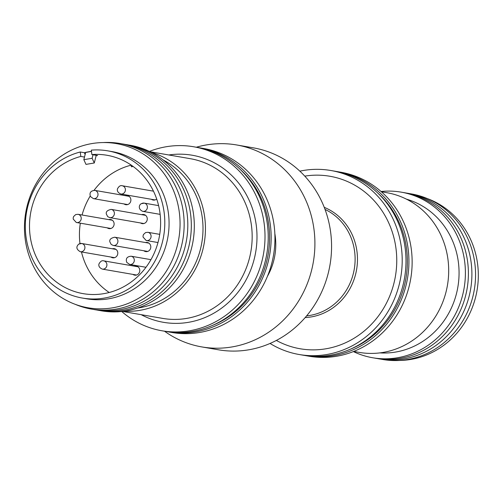 <?xml version="1.0" encoding="UTF-8"?>
<svg xmlns="http://www.w3.org/2000/svg" width="503" height="503" viewBox="0 0 503 503"><rect width="100%" height="100%" fill="white"/><g stroke="black" fill="none" stroke-linecap="round" stroke-linejoin="round"><path stroke-width="0.75" d="M399.501 360.444A83.309 77.632 -80.2 0 0 410.894 359.419A83.309 77.632 -80.2 0 0 477.85 284.478A83.309 77.632 -80.2 0 0 427.493 198.647M380.941 359.161A84.02 78.298 -80.2 0 0 407.556 359.532A84.02 78.298 -80.2 0 0 475.555 275.814A84.02 78.298 -80.2 0 0 409.58 193.624M377.357 358.545A84.02 78.298 -80.2 0 0 403.896 358.897A84.02 78.298 -80.2 0 0 471.896 275.223A84.02 78.298 -80.2 0 0 405.996 193.001M374.106 357.985A84.02 78.298 -80.2 0 0 400.388 358.293A84.02 78.298 -80.2 0 0 468.387 274.751A84.02 78.298 -80.2 0 0 402.746 192.429M353.358 351.578A84.02 78.298 -80.2 0 0 397.389 357.771A84.02 78.298 -80.2 0 0 464.973 264.238A84.02 78.298 -80.2 0 0 381.048 191.498M379.828 352.899A78.424 73.08 -80.2 0 0 395.597 352.062A78.424 73.08 -80.2 0 0 458.855 278.825A78.424 73.08 -80.2 0 0 406.43 199.15M353.703 351.44L359.199 352.389A81.033 75.513 -80.2 0 0 383.104 352.421A81.033 75.513 -80.2 0 0 448.67 272.639A81.033 75.513 -80.2 0 0 386.826 192.693L381.331 191.744M143.827 250.746A4.628 4.313 -80.2 0 0 145.694 251.594A4.628 4.313 -80.2 0 0 150.768 246.307A4.628 4.313 -80.2 0 0 147.272 242.471A4.628 4.313 -80.2 0 0 145.53 242.553M107.252 227.853A4.628 4.313 -80.2 0 0 109 228.607A4.628 4.313 -80.2 0 0 114.08 223.319A4.628 4.313 -80.2 0 0 110.578 219.484A4.628 4.313 -80.2 0 0 108.679 219.61M110.943 257.039A4.628 4.313 -80.2 0 0 112.691 257.794A4.628 4.313 -80.2 0 0 117.765 252.506A4.628 4.313 -80.2 0 0 114.269 248.671A4.628 4.313 -80.2 0 0 112.37 248.796M132.93 274.399A4.628 4.313 -80.2 0 0 134.678 275.16A4.628 4.313 -80.2 0 0 139.752 269.872A4.628 4.313 -80.2 0 0 136.256 266.03A4.628 4.313 -80.2 0 0 134.351 266.156M151.434 199.301A4.628 4.313 -80.2 0 0 153.182 200.056A4.628 4.313 -80.2 0 0 156.691 199.012M124.027 203.935A4.628 4.313 -80.2 0 0 125.775 204.69A4.628 4.313 -80.2 0 0 130.849 199.402A4.628 4.313 -80.2 0 0 127.353 195.566A4.628 4.313 -80.2 0 0 125.454 195.692M140.544 222.955A4.628 4.313 -80.2 0 0 142.16 223.621A4.628 4.313 -80.2 0 0 147.234 218.333A4.628 4.313 -80.2 0 0 143.739 214.492A4.628 4.313 -80.2 0 0 141.695 214.668M131.308 165.166L131.195 165.147A69.904 65.145 -80.2 0 0 94.055 190.329M90.213 196.032A69.904 65.145 -80.2 0 0 82.071 215.007M80.323 223.194A69.904 65.145 -80.2 0 0 79.964 243.571M81.467 251.94A69.904 65.145 -80.2 0 0 109.226 292.488M91.471 151.384L84.341 152.711L80.254 152A74.689 69.596 99.8 0 0 25.313 227.35A74.689 69.596 99.8 0 0 82.322 298.046A74.689 69.596 99.8 0 0 104.354 298.072A74.689 69.596 99.8 0 0 164.783 224.539A74.689 69.596 99.8 0 0 107.787 150.856A74.689 69.596 99.8 0 0 91.313 150.133L91.873 154.566L97.569 155.553L96.136 155.666L95.954 155.27M91.873 154.566A70.206 65.421 99.8 0 1 107.02 155.276A70.206 65.421 99.8 0 1 160.602 224.533A70.206 65.421 99.8 0 1 103.794 293.658A70.206 65.421 99.8 0 1 83.083 293.633A70.206 65.421 99.8 0 1 29.501 227.356A70.206 65.421 99.8 0 1 80.813 156.433L84.491 157.068M83.831 159.684L85.994 164.387L94.287 162.985L92.124 158.282L83.831 159.684L85.673 152.365L91.458 151.265M107.787 150.856L112.056 151.598A74.689 69.596 99.8 0 1 169.052 225.281A74.689 69.596 99.8 0 1 108.629 298.813A74.689 69.596 99.8 0 1 86.591 298.788L82.322 298.046M112.634 307.817A83.309 77.632 99.8 0 1 25.15 238.736A83.309 77.632 99.8 0 1 91.886 143.581A83.309 77.632 99.8 0 1 179.364 212.662A83.309 77.632 99.8 0 1 112.634 307.817M103.272 142.556A84.02 78.298 99.8 0 1 183.891 217.422A84.02 78.298 99.8 0 1 116.149 309.119A84.02 78.298 99.8 0 1 75.28 304.353M121.833 143.839A84.02 78.298 99.8 0 1 187.808 226.029A84.02 78.298 99.8 0 1 119.808 309.747A84.02 78.298 99.8 0 1 93.193 309.376M125.417 144.455A84.02 78.298 99.8 0 1 191.316 226.677A84.02 78.298 99.8 0 1 123.317 310.357A84.02 78.298 99.8 0 1 96.777 309.999M128.674 145.015A84.02 78.298 99.8 0 1 194.309 227.337A84.02 78.298 99.8 0 1 126.31 310.873A84.02 78.298 99.8 0 1 100.028 310.571M163.179 159.979A78.424 73.08 99.8 0 1 201.948 241.868A78.424 73.08 99.8 0 1 139.532 307.761A78.424 73.08 99.8 0 1 137.558 308.062M151.478 152.447A81.033 75.513 99.8 0 1 205.211 234.895A81.033 75.513 99.8 0 1 139.859 310.338A81.033 75.513 99.8 0 1 124.008 311.225M161.909 330.767L165.116 331.32A93.357 87 -80.2 0 0 192.655 331.358A93.357 87 -80.2 0 0 268.193 239.441A93.357 87 -80.2 0 0 196.95 147.335L193.743 146.782A93.357 87 99.8 0 1 264.987 238.887A93.357 87 99.8 0 1 189.455 330.798A93.357 87 99.8 0 1 161.909 330.767A93.357 87 99.8 0 1 121.726 311.502M149.422 151.422A93.357 87 99.8 0 1 166.204 146.744A93.357 87 99.8 0 1 193.743 146.782M166.587 331.559A93.357 87 -80.2 0 0 168.052 331.829L171.844 332.483A93.357 87 -80.2 0 0 258.077 293.79A93.357 87 -80.2 0 0 264.729 194.774A93.357 87 -80.2 0 0 203.677 148.498L199.886 147.844A93.357 87 -80.2 0 0 198.415 147.605M168.052 331.829A93.357 87 -80.2 0 0 254.285 293.13A93.357 87 -80.2 0 0 260.938 194.12A93.357 87 -80.2 0 0 199.886 147.844M274.833 233.505A60.574 56.443 99.8 0 1 270.274 270.652A60.574 56.443 99.8 0 1 267.426 276.323M196.34 147.228A102.467 95.488 99.8 0 1 236.68 144.965L253.342 147.844A102.467 95.488 99.8 0 1 322.253 290.633A102.467 95.488 99.8 0 1 218.409 349.786L201.747 346.907A102.467 95.488 99.8 0 1 164.512 331.213M236.68 144.965A102.467 95.488 99.8 0 1 305.591 287.754A102.467 95.488 99.8 0 1 201.747 346.907M304.787 176.125A87.522 81.555 99.8 0 1 395.421 276.197A87.522 81.555 99.8 0 1 276.361 340.437M304.365 355.395A93.357 87 -80.2 0 0 305.83 355.665L309.037 356.218A93.357 87 -80.2 0 0 336.576 356.256A93.357 87 -80.2 0 0 412.114 264.339A93.357 87 -80.2 0 0 340.864 172.233L337.664 171.68A93.357 87 -80.2 0 0 336.193 171.441M305.83 355.665A93.357 87 -80.2 0 0 333.37 355.696A93.357 87 -80.2 0 0 408.908 263.786A93.357 87 -80.2 0 0 337.664 171.68M299.103 354.502L302.894 355.156A93.357 87 -80.2 0 0 330.433 355.193A93.357 87 -80.2 0 0 405.971 263.276A93.357 87 -80.2 0 0 334.721 171.171L330.93 170.517A93.357 87 99.8 0 1 402.18 262.616A93.357 87 99.8 0 1 326.642 354.533A93.357 87 99.8 0 1 299.103 354.502A93.357 87 99.8 0 1 270.048 343.455M299.857 171.158A93.357 87 99.8 0 1 303.391 170.479A93.357 87 99.8 0 1 330.93 170.517M350.811 349.007A91.703 85.453 -80.2 0 0 377.791 193.064M213.033 325.171A91.703 85.453 -80.2 0 0 240.013 169.228M84.341 152.711L85.145 154.459M80.254 152L80.813 156.433M92.124 158.282L93.011 154.761M94.287 162.985L96.136 155.666M153.358 190.939A4.628 4.313 -80.2 0 0 152.855 191.058M131.195 165.147L131.402 166.776L133.157 166.48M117.878 240.686A4.181 3.898 99.8 0 1 113.294 245.464L111.207 244.445L109.868 241.874C109.27 239.591 110.893 238.038 114.722 237.221A4.181 3.898 99.8 0 1 117.878 240.686M79.053 244.056A4.181 3.898 99.8 0 1 84.869 246.81A4.181 3.898 99.8 0 1 80.304 251.739L114.59 257.668M97.481 192.328A4.181 3.898 99.8 0 1 93.388 198.635L90.452 196.541C89.207 192.794 90.659 190.744 94.816 190.392A4.181 3.898 99.8 0 1 97.481 192.328M145.455 210.801A4.181 3.898 99.8 0 1 142.783 211.361C137.526 209.116 139.3 204.476 141.236 203.728L144.21 203.118A4.181 3.898 99.8 0 1 145.455 210.801M150.95 259.655L131.126 256.222A4.181 3.898 99.8 0 1 133.603 262.667A4.181 3.898 99.8 0 1 129.699 264.465L145.983 267.282M159.721 234.354L147.895 232.304A4.181 3.898 99.8 0 1 150.994 237.246A4.181 3.898 99.8 0 1 146.184 240.491M125.285 190.851A4.181 3.898 99.8 0 1 120.795 194.001C118.042 192.768 116.929 191.065 117.457 188.876C118.903 186.217 120.494 185.179 122.223 185.758A4.181 3.898 99.8 0 1 125.285 190.851M112.332 220.239L78.04 214.309A4.181 3.898 99.8 0 1 81.14 219.245A4.181 3.898 99.8 0 1 76.33 222.489M138.004 266.791L103.719 260.856A4.181 3.898 99.8 0 1 106.781 265.955A4.181 3.898 99.8 0 1 102.291 269.099L136.577 275.034M145.606 215.347L111.207 209.393A4.181 3.898 99.8 0 1 114.363 212.857A4.181 3.898 99.8 0 1 109.78 217.636L143.908 223.539M150.051 151.73L190.304 158.69A81.033 75.513 99.8 0 1 252.148 238.636A81.033 75.513 99.8 0 1 186.582 318.424A81.033 75.513 99.8 0 1 162.676 318.393L122.424 311.426M168.794 154.974A84.768 78.996 99.8 0 1 256.385 226.319A84.768 78.996 99.8 0 1 188.386 322.335A84.768 78.996 99.8 0 1 141.167 314.671M325.039 209.424A55.789 51.991 99.8 0 1 354.263 269.155A55.789 51.991 99.8 0 1 306.623 315.871M324.246 207.343A57.103 53.211 99.8 0 1 356.602 269.558A57.103 53.211 99.8 0 1 305.176 317.569M141.532 203.684A4.181 3.898 99.8 0 1 144.21 203.118L158.602 205.608M116.017 249.425L81.731 243.496L78.757 244.1C75.84 246.891 76.355 249.438 80.304 251.739M131.126 256.222C126.97 256.574 125.517 258.624 126.756 262.371L129.699 264.465M147.895 232.304L145.587 232.568L143.481 234.499L143.059 235.781L143.053 237.051L146.14 240.478L157.98 242.54M110.905 228.481L76.286 222.477L73.205 219.05L73.212 217.78L73.633 216.497L75.733 214.567L78.04 214.309M103.719 260.856C101.99 260.277 100.399 261.321 98.953 263.981C98.425 266.169 99.537 267.879 102.291 269.099M111.207 209.393C107.372 210.21 105.756 211.757 106.353 214.039L107.699 216.623L109.78 217.636M147.737 251.425L113.294 245.464M127.674 204.564L93.388 198.635M160.143 214.366L142.783 211.361M155.081 199.93L120.795 194.001M153.472 191.165L122.223 185.758M129.101 196.321L94.816 190.392M148.888 243.131L114.722 237.221"/></g></svg>
